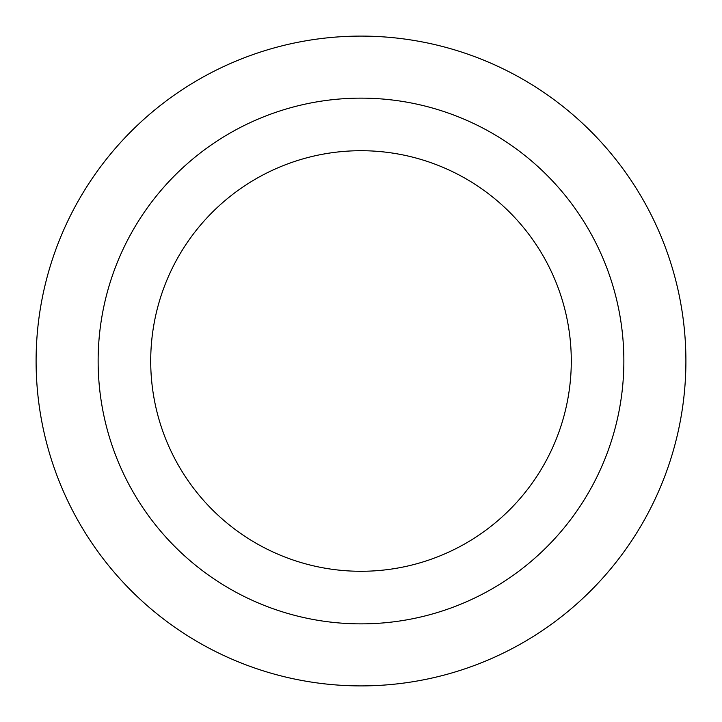 <?xml version="1.0" encoding="UTF-8"?>
<svg xmlns="http://www.w3.org/2000/svg" width="722" height="722" viewBox="0 0 722 722"><rect width="100%" height="100%" fill="white"/><g stroke="black" fill="none" stroke-linecap="round" stroke-linejoin="round"><path stroke-width="1.08" d="M361 150.708A210.292 210.292 0 0 1 543.115 466.141A210.292 210.292 0 0 1 178.885 466.141A210.292 210.292 0 0 1 361 150.708M361 98.138A262.862 262.862 0 0 1 588.647 492.431A262.862 262.862 0 0 1 133.353 492.431A262.862 262.862 0 0 1 361 98.138M361 36.1A324.9 324.9 0 0 1 642.372 523.45A324.9 324.9 0 0 1 79.628 523.45A324.9 324.9 0 0 1 361 36.1A324.9 324.9 0 0 1 642.372 523.45A324.9 324.9 0 0 1 79.628 523.45A324.9 324.9 0 0 1 361 36.1"/></g></svg>
